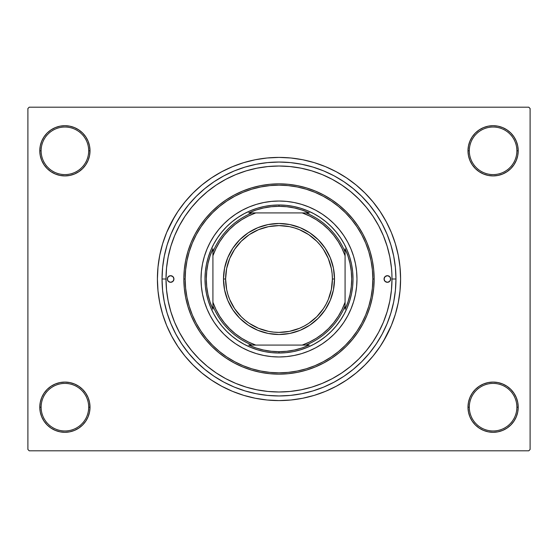 <?xml version="1.0" encoding="UTF-8"?>
<svg xmlns="http://www.w3.org/2000/svg" width="558" height="558" viewBox="0 0 558 558"><rect width="100%" height="100%" fill="white"/><g stroke="black" fill="none" stroke-linecap="round" stroke-linejoin="round"><path stroke-width="0.84" d="M467.988 407.194L469.306 407.194A23.792 23.792 0 0 0 493.098 430.978A23.792 23.792 0 0 0 516.882 407.194A23.792 23.792 0 0 0 493.098 383.402A23.792 23.792 0 0 0 469.306 407.194L467.988 407.194A25.11 25.11 0 0 1 493.098 382.084A25.11 25.11 0 0 1 518.208 407.194L516.882 407.194A23.792 23.792 0 0 1 493.098 430.978A23.792 23.792 0 0 1 469.306 407.194A23.792 23.792 0 0 1 493.098 383.402A23.792 23.792 0 0 1 516.882 407.194L518.208 407.194L517.726 402.297L516.296 397.582L513.974 393.244L510.849 389.435L507.048 386.317L502.702 383.995L497.994 382.565L493.098 382.084L488.194 382.565L483.486 383.995L479.148 386.317L475.339 389.435L472.214 393.244L469.899 397.582L468.469 402.297L467.988 407.194L468.469 412.09L469.899 416.805L472.214 421.144L475.339 424.952L479.148 428.07L483.486 430.392L488.194 431.822L493.098 432.304L497.994 431.822L502.702 430.392L507.048 428.07L510.849 424.952L513.974 421.144L516.296 416.805L517.726 412.09L518.208 407.194A25.11 25.11 0 0 1 493.098 432.304A25.11 25.11 0 0 1 467.988 407.194L468.469 412.09M88.694 407.194A23.792 23.792 0 0 0 64.902 383.402A23.792 23.792 0 0 0 41.118 407.194L39.792 407.194A25.11 25.11 0 0 1 64.902 382.084A25.11 25.11 0 0 1 90.012 407.194L88.694 407.194A23.792 23.792 0 0 1 64.902 430.978A23.792 23.792 0 0 1 41.118 407.194A23.792 23.792 0 0 1 64.902 383.402A23.792 23.792 0 0 1 88.694 407.194L90.012 407.194L89.531 402.297L88.101 397.582L85.786 393.244L82.661 389.435L78.852 386.317L74.514 383.995L69.806 382.565L64.902 382.084L60.006 382.565L55.298 383.995L50.952 386.317L47.151 389.435L44.026 393.244L41.704 397.582L40.274 402.297L39.792 407.194L40.274 412.09L41.704 416.805L44.026 421.144L47.151 424.952L50.952 428.07L55.298 430.392L60.006 431.822L64.902 432.304L69.806 431.822L74.514 430.392L78.852 428.07L82.661 424.952L85.786 421.144L88.101 416.805L89.531 412.09L90.012 407.194A25.11 25.11 0 0 1 64.902 432.304A25.11 25.11 0 0 1 39.792 407.194L41.118 407.194A23.792 23.792 0 0 0 64.902 430.978A23.792 23.792 0 0 0 88.694 407.194M90.012 150.806A25.11 25.11 0 0 1 64.902 175.916A25.11 25.11 0 0 1 39.792 150.806L41.118 150.806A23.792 23.792 0 0 0 64.902 174.598A23.792 23.792 0 0 0 88.694 150.806A23.792 23.792 0 0 0 64.902 127.022A23.792 23.792 0 0 0 41.118 150.806L39.792 150.806A25.11 25.11 0 0 1 64.902 125.696A25.11 25.11 0 0 1 90.012 150.806L88.694 150.806A23.792 23.792 0 0 1 64.902 174.598A23.792 23.792 0 0 1 41.118 150.806A23.792 23.792 0 0 1 64.902 127.022A23.792 23.792 0 0 1 88.694 150.806L90.012 150.806L89.531 145.91L88.101 141.195L85.786 136.856L82.661 133.048L78.852 129.93L74.514 127.608L69.806 126.178L64.902 125.696L60.006 126.178L55.298 127.608L50.952 129.93L47.151 133.048L44.026 136.856L41.704 141.195L40.274 145.91L39.792 150.806L40.274 155.703L41.704 160.418L44.026 164.756L47.151 168.565L50.952 171.683L55.298 174.005L60.006 175.435L64.902 175.916L69.806 175.435L74.514 174.005L78.852 171.683L82.661 168.565L85.786 164.756L88.101 160.418L89.531 155.703L90.012 150.806L89.531 145.91M516.882 150.806A23.792 23.792 0 0 0 493.098 127.022A23.792 23.792 0 0 0 469.306 150.806L467.988 150.806A25.11 25.11 0 0 1 493.098 125.696A25.11 25.11 0 0 1 518.208 150.806L516.882 150.806A23.792 23.792 0 0 1 493.098 174.598A23.792 23.792 0 0 1 469.306 150.806A23.792 23.792 0 0 1 493.098 127.022A23.792 23.792 0 0 1 516.882 150.806L518.208 150.806L517.726 145.91L516.296 141.195L513.974 136.856L510.849 133.048L507.048 129.93L502.702 127.608L497.994 126.178L493.098 125.696L488.194 126.178L483.486 127.608L479.148 129.93L475.339 133.048L472.214 136.856L469.899 141.195L468.469 145.91L467.988 150.806L468.469 155.703L469.899 160.418L472.214 164.756L475.339 168.565L479.148 171.683L483.486 174.005L488.194 175.435L493.098 175.916L497.994 175.435L502.702 174.005L507.048 171.683L510.849 168.565L513.974 164.756L516.296 160.418L517.726 155.703L518.208 150.806A25.11 25.11 0 0 1 493.098 175.916A25.11 25.11 0 0 1 467.988 150.806L469.306 150.806A23.792 23.792 0 0 0 493.098 174.598A23.792 23.792 0 0 0 516.882 150.806M391.451 267.924L389.826 256.959L387.126 246.197L383.395 235.762L378.652 225.732L372.953 216.225L366.348 207.318L358.899 199.101L350.682 191.652L341.775 185.047L332.268 179.348L322.238 174.605L311.803 170.874L301.041 168.174L290.076 166.549L279 166.005L267.924 166.549L256.959 168.174L246.197 170.874L235.762 174.605L225.732 179.348L216.225 185.047L207.318 191.652L199.101 199.101L191.652 207.318L185.047 216.225L179.348 225.732L174.605 235.762L170.874 246.197L168.174 256.959L166.549 267.924L166.005 279L166.549 290.076L168.174 301.041L170.874 311.803L174.605 322.238L179.348 332.268L185.047 341.775L191.652 350.682L199.101 358.899L207.318 366.348L216.225 372.953L225.732 378.652L235.762 383.395L246.197 387.126L256.959 389.826L267.924 391.451L279 391.995L290.076 391.451L301.041 389.826L311.803 387.126L322.238 383.395L332.268 378.652L341.775 372.953L350.682 366.348L358.899 358.899L366.348 350.682L372.953 341.775L378.652 332.268L383.395 322.238L387.126 311.803L389.826 301.041L391.451 290.09L391.995 279A112.995 112.995 0 0 1 279 391.995A112.995 112.995 0 0 1 166.005 279A112.995 112.995 0 0 1 279 166.005A112.995 112.995 0 0 1 391.995 279L395.957 279A116.957 116.957 0 0 1 279 395.957A116.957 116.957 0 0 1 162.043 279L162.601 267.533L164.289 256.185L167.079 245.046L170.943 234.241L175.854 223.863L181.755 214.021L188.59 204.8L196.297 196.297L204.8 188.59L214.021 181.755L223.863 175.854L234.241 170.943L245.046 167.079L256.185 164.289L267.533 162.601L279 162.043L290.467 162.601L301.815 164.289L312.954 167.079L323.759 170.943L334.137 175.854L343.979 181.755L353.2 188.59L361.703 196.297L369.41 204.8L376.245 214.021L382.146 223.863L387.057 234.241L390.921 245.046L393.711 256.185L395.399 267.533L395.957 279L395.399 290.467L393.711 301.815L390.921 312.954L387.057 323.759L382.146 334.137L376.245 343.979L369.41 353.2L361.703 361.703L353.2 369.41L343.979 376.245L334.137 382.146L323.759 387.057L312.954 390.921L301.815 393.711L290.467 395.399L279 395.957L267.533 395.399L256.185 393.711L245.046 390.921L234.241 387.057L223.863 382.146L214.021 376.245L204.8 369.41L196.297 361.703L188.59 353.2L181.755 343.979L175.854 334.137L170.943 323.759L167.079 312.954L164.289 301.815L162.601 290.467L162.043 279L166.005 279L162.043 279A116.957 116.957 0 0 1 279 162.043A116.957 116.957 0 0 1 395.957 279L391.995 279L391.855 273.364M387.517 247.508L388.298 250.333M383.29 341.51L391.332 325.53L395.35 314.293L398.252 302.722L400.002 290.92L400.588 279A121.588 121.588 0 0 1 279 400.588A121.588 121.588 0 0 1 157.412 279A121.588 121.588 0 0 1 279 157.412A121.588 121.588 0 0 1 400.588 279L400.002 267.08L398.252 255.278L395.35 243.706L391.332 232.47L386.227 221.686L382.251 214.795M528.782 450.808L29.218 450.808L27.9 449.483L27.9 108.517L29.218 107.192L528.782 107.192L29.218 107.192L27.9 108.517L27.9 449.483L29.218 450.808L528.782 450.808L530.1 449.483L530.1 108.517L530.1 449.483L528.782 450.808M352.607 193.27L349.12 190.39M344.16 186.686L340.485 184.203M325.056 175.819L321.715 174.389M199.604 198.599L196.911 201.354M171.759 243.407L170.448 247.619M168.837 253.862L167.986 257.935M166.877 264.973L166.5 268.426M166.5 289.574L166.884 293.041M167.986 300.065L168.837 304.138M178.246 330.148L180.374 334.151M189.741 348.283L192.426 351.61M312.006 387.064L312.522 386.91M340.499 373.797L344.16 371.314M528.782 107.192L530.1 108.517L528.782 107.192M174.71 216.49L166.668 232.47L162.65 243.706L159.748 255.278L157.998 267.08L157.412 279L157.998 290.92L159.748 302.722L162.65 314.293L166.668 325.53L171.773 336.314L175.749 343.205M171.773 336.314L177.904 346.546L185.012 356.13L193.026 364.974L201.87 372.988L211.454 380.096L221.686 386.227L232.47 391.332L243.706 395.35L255.278 398.252L267.08 400.002L279 400.588L286.952 400.323M395.35 314.293L397.408 306.607M386.227 221.686L380.096 211.454L372.988 201.87L364.974 193.026L356.13 185.012L346.546 177.904L336.314 171.773L325.53 166.668L314.293 162.65L302.722 159.748L290.92 157.998L279 157.412L271.049 157.677M162.65 243.706L160.592 251.393M516.296 141.195L513.974 136.856L510.849 133.048M502.702 127.608L497.994 126.178L493.098 125.696L488.194 126.178L483.486 127.608M479.148 129.93L475.339 133.048M468.469 145.91L467.988 150.806M74.514 127.608L69.806 126.178L64.902 125.696L60.006 126.178L55.298 127.608M41.704 160.418L44.026 164.756L47.151 168.565M78.852 171.683L82.661 168.565M41.704 416.805L44.026 421.144L47.151 424.952M55.298 430.392L60.006 431.822L64.902 432.304L69.806 431.822L74.514 430.392M78.852 428.07L82.661 424.952M89.531 412.09L90.012 407.194M516.296 397.582L513.974 393.244L510.849 389.435M479.148 386.317L475.339 389.435M483.486 430.392L488.194 431.822L493.098 432.304L497.994 431.822L502.702 430.392M279 157.412L267.08 157.998L255.278 159.748L243.706 162.65L232.47 166.668L221.686 171.773L211.454 177.904L201.87 185.012L193.026 193.026L185.012 201.87L177.904 211.454L171.773 221.686M279 400.588L290.92 400.002L302.722 398.252L314.293 395.35L325.53 391.332L336.314 386.227L346.546 380.096L356.13 372.988L364.974 364.974L372.988 356.13L380.096 346.546L386.227 336.314M173.936 279A3.306 3.306 0 0 1 170.629 282.306A3.306 3.306 0 0 1 167.323 279L168.293 276.663L170.629 275.694L172.966 276.663L173.936 279L172.966 281.337L170.629 282.306L168.293 281.337L167.323 279A3.306 3.306 0 0 1 170.629 275.694A3.306 3.306 0 0 1 173.936 279M390.677 279A3.306 3.306 0 0 1 387.371 282.306A3.306 3.306 0 0 1 384.064 279L385.034 276.663L387.371 275.694L389.707 276.663L390.677 279L389.707 281.337L387.371 282.306L385.034 281.337L384.064 279A3.306 3.306 0 0 1 387.371 275.694A3.306 3.306 0 0 1 390.677 279M355.481 294.178A77.974 77.974 0 0 0 356.974 279A77.974 77.974 0 0 1 279 356.974A77.974 77.974 0 0 1 201.026 279A77.974 77.974 0 0 0 202.519 294.178M202.533 294.24A77.974 77.974 0 0 0 206.934 308.776M206.983 308.895A77.974 77.974 0 0 0 249.105 351.017M249.224 351.066A77.974 77.974 0 0 0 263.76 355.467M263.822 355.481A77.974 77.974 0 0 0 294.178 355.481M294.24 355.467A77.974 77.974 0 0 0 308.776 351.066M308.895 351.017A77.974 77.974 0 0 0 351.017 308.895M351.066 308.776A77.974 77.974 0 0 0 355.467 294.24M183.847 279L185.165 279A93.835 93.835 0 0 1 279 185.165A93.835 93.835 0 0 1 372.835 279L374.153 279A95.153 95.153 0 0 0 279 183.847A95.153 95.153 0 0 0 183.847 279A95.153 95.153 0 0 1 279 183.847A95.153 95.153 0 0 1 374.153 279L373.693 288.326L372.325 297.56L370.059 306.621L366.913 315.416L362.916 323.856L358.117 331.864L352.551 339.362L346.281 346.281L339.362 352.551L331.864 358.117L323.856 362.916L315.416 366.913L306.621 370.059L297.56 372.325L288.326 373.693L279 374.153L269.674 373.693L260.44 372.325L251.379 370.059L242.584 366.913L234.144 362.916L226.136 358.117L218.638 352.551L211.719 346.281L205.449 339.362L199.883 331.864L195.084 323.856L191.087 315.416L187.941 306.621L185.674 297.56L184.307 288.326L183.847 279L184.307 269.674L185.674 260.44L187.941 251.379L191.087 242.584L195.084 234.144L199.883 226.136L205.449 218.638L211.719 211.719L218.638 205.449L226.136 199.883L234.144 195.084L242.584 191.087L251.379 187.941L260.44 185.674L269.674 184.307L279 183.847L288.326 184.307L297.56 185.674L306.621 187.941L315.416 191.087L323.856 195.084L331.864 199.883L339.362 205.449L346.281 211.719L352.551 218.638L358.117 226.136L362.916 234.144L366.913 242.584L370.059 251.379L372.325 260.44L373.693 269.674L374.153 279A95.153 95.153 0 0 1 279 374.153A95.153 95.153 0 0 1 183.847 279A95.153 95.153 0 0 0 279 374.153A95.153 95.153 0 0 0 374.153 279L372.835 279L372.381 269.8L371.028 260.698L368.789 251.763L365.692 243.093L361.751 234.765L357.015 226.869L351.533 219.475L345.346 212.654L338.525 206.467L331.131 200.985L323.235 196.249L314.907 192.308L306.237 189.211L297.302 186.972L288.2 185.619L279 185.165L269.8 185.619L260.698 186.972L251.763 189.211L243.093 192.308L234.765 196.249L226.869 200.985L219.475 206.467L212.654 212.654L206.467 219.475L200.985 226.869L196.249 234.765L192.308 243.093L189.211 251.763L186.972 260.698L185.619 269.8L185.165 279L185.619 288.2L186.972 297.302L189.211 306.237L192.308 314.907L196.249 323.235L200.985 331.131L206.467 338.525L212.654 345.346L219.475 351.533L226.869 357.015L234.765 361.751L243.093 365.692L251.763 368.789L260.698 371.028L269.8 372.381L279 372.835L288.2 372.381L297.302 371.028L306.237 368.789L314.907 365.692L323.235 361.751L331.131 357.015L338.525 351.533L345.346 345.346L351.533 338.525L357.015 331.131L361.751 323.235L365.692 314.907L368.789 306.237L371.028 297.302L372.381 288.2L372.835 279A93.835 93.835 0 0 1 279 372.835A93.835 93.835 0 0 1 185.165 279L183.847 279M387.126 246.197L383.395 235.762M246.197 170.874L235.762 174.605M170.874 311.803L174.605 322.238M311.803 387.126L322.238 383.395M257.517 208.176L264.562 206.411L271.746 205.351L279 204.988L286.254 205.351L293.438 206.411L300.483 208.176L307.319 210.624L313.889 213.728L320.118 217.467L325.949 221.791L331.333 226.667L336.209 232.051L340.533 237.882L344.272 244.111L347.376 250.681L349.824 257.517L351.589 264.562L352.649 271.746L353.012 279L352.649 286.254L351.589 293.438L349.824 300.483L347.376 307.319L344.272 313.889L340.533 320.118L336.209 325.949L331.333 331.333L325.949 336.209L320.118 340.533L313.889 344.272L307.319 347.376L300.483 349.824L293.438 351.589L286.254 352.649L279 353.012L271.746 352.649L264.562 351.589L257.517 349.824L250.681 347.376L244.111 344.272L237.882 340.533L232.051 336.209L226.667 331.333L221.791 325.949L217.467 320.118L213.728 313.889L210.624 307.319L208.176 300.483L206.411 293.438L205.351 286.254L204.988 279L205.351 271.746L206.411 264.562L208.176 257.517L210.624 250.681L213.728 244.111L217.467 237.882L221.791 232.051L226.667 226.667L232.051 221.791L237.882 217.467L244.111 213.728L250.681 210.624L257.517 208.176L264.562 206.411M202.519 263.822A77.974 77.974 0 0 0 201.026 279L201.403 271.355L202.526 263.788L204.381 256.366L206.962 249.161L210.233 242.242L214.167 235.678L218.729 229.533L223.863 223.863L229.533 218.729L235.678 214.167L242.242 210.233L249.161 206.962L256.366 204.381L263.788 202.526L271.355 201.403L279 201.026L286.645 201.403L294.212 202.526L301.634 204.381L308.839 206.962L315.758 210.233L322.322 214.167L328.467 218.729L334.137 223.863L339.271 229.533L343.833 235.678L347.767 242.242L351.038 249.161L353.619 256.366L355.474 263.788L356.597 271.355L356.974 279L356.597 286.645L355.474 294.212L353.619 301.634L351.038 308.839L347.767 315.758L343.833 322.322L339.271 328.467L334.137 334.137L328.467 339.271L322.322 343.833L315.758 347.767L308.839 351.038L301.634 353.619L294.212 355.474L286.645 356.597L279 356.974L271.355 356.597L263.788 355.474L256.366 353.619L249.161 351.038L242.242 347.767L235.678 343.833L229.533 339.271L223.863 334.137L218.729 328.467L214.167 322.322L210.233 315.758L206.962 308.839L204.381 301.634L202.526 294.212L201.403 286.645L201.026 279A77.974 77.974 0 0 1 279 201.026A77.974 77.974 0 0 1 356.974 279A77.974 77.974 0 0 0 355.481 263.822M300.483 349.824L293.438 351.589M208.176 300.483L206.411 293.438M349.824 257.517L351.589 264.562M355.467 263.76A77.974 77.974 0 0 0 351.066 249.224M351.017 249.105A77.974 77.974 0 0 0 308.895 206.983M308.776 206.934A77.974 77.974 0 0 0 294.24 202.533M294.178 202.519A77.974 77.974 0 0 0 263.822 202.519M263.76 202.533A77.974 77.974 0 0 0 249.224 206.934M249.105 206.983A77.974 77.974 0 0 0 206.983 249.105M206.934 249.224A77.974 77.974 0 0 0 202.533 263.76M384.316 277.738L384.127 278.358M173.684 280.262L173.873 279.642M252.042 212.919L248.722 212.919A72.686 72.686 0 0 1 279 206.314L279 204.988A74.012 74.012 0 0 0 204.988 279A74.012 74.012 0 0 0 279 353.012L279 351.686A72.686 72.686 0 0 1 248.722 345.081L309.278 345.081A72.686 72.686 0 0 1 279 351.686L286.791 351.268L294.498 350.012L302.024 347.948L309.278 345.081L305.958 345.081A71.368 71.368 0 0 0 345.081 305.958L345.081 248.722A72.686 72.686 0 0 1 345.081 309.278L347.948 302.024L350.012 294.498L351.268 286.791L351.686 279L351.268 271.209L350.012 263.502L347.948 255.976L345.081 248.722L345.081 252.042A71.368 71.368 0 0 0 305.958 212.919L248.722 212.919L255.976 210.052L263.502 207.988L271.209 206.732L279 206.314A72.686 72.686 0 0 1 309.278 212.919L302.024 210.052L294.498 207.988L286.791 206.732L279 206.314L279 204.988A74.012 74.012 0 0 1 353.012 279A74.012 74.012 0 0 1 279 353.012A74.012 74.012 0 0 1 204.988 279A74.012 74.012 0 0 1 279 204.988A74.012 74.012 0 0 1 353.012 279A74.012 74.012 0 0 1 279 353.012L279 351.686L271.209 351.268L263.502 350.012L255.976 347.948L248.722 345.081L252.042 345.081A71.368 71.368 0 0 1 212.919 305.958L212.919 309.278A72.686 72.686 0 0 1 212.919 248.722L212.919 309.278L210.052 302.024L207.988 294.498L206.732 286.791L206.314 279L206.732 271.209L207.988 263.502L210.052 255.976L212.919 248.722L212.919 252.042A71.368 71.368 0 0 1 252.042 212.919A71.368 71.368 0 0 0 212.919 252.042L212.919 302.234L215.925 309.46L219.719 316.309L224.253 322.691L229.471 328.529L235.309 333.747L241.691 338.281L248.54 342.075L255.766 345.081L302.234 345.081L309.46 342.075L316.309 338.281L322.691 333.747L328.529 328.529L333.747 322.691L338.281 316.309L342.075 309.46L345.081 302.234L345.081 255.766L342.075 248.54L338.281 241.691L333.747 235.309L328.529 229.471L322.691 224.253L316.309 219.719L309.46 215.925L302.234 212.919L255.766 212.919L248.54 215.925L241.691 219.719L235.309 224.253L229.471 229.471L224.253 235.309L219.719 241.691L215.925 248.54L212.919 255.766A70.043 70.043 0 0 1 255.766 212.919L252.042 212.919M345.081 309.278L345.081 305.958A71.368 71.368 0 0 1 305.958 345.081L302.234 345.081A70.043 70.043 0 0 0 345.081 302.234L345.081 309.278M309.278 212.919L305.958 212.919A71.368 71.368 0 0 1 345.081 252.042L345.081 255.766A70.043 70.043 0 0 0 302.234 212.919L309.278 212.919M212.919 305.958A71.368 71.368 0 0 0 252.042 345.081L255.766 345.081A70.043 70.043 0 0 1 212.919 302.234L212.919 305.958M334.507 279L332.394 279A53.394 53.394 0 0 1 279 332.394A53.394 53.394 0 0 1 225.606 279L223.493 279A55.507 55.507 0 0 0 279 334.507A55.507 55.507 0 0 0 334.507 279A55.507 55.507 0 0 1 279 334.507A55.507 55.507 0 0 1 223.493 279A55.507 55.507 0 0 1 279 223.493A55.507 55.507 0 0 1 334.507 279L333.44 289.832L330.28 300.239L325.154 309.836L318.248 318.248L309.836 325.154L300.239 330.28L289.832 333.44L279 334.507L268.168 333.44L257.761 330.28L248.164 325.154L239.752 318.248L232.846 309.836L227.72 300.239L224.56 289.832L223.493 279L224.56 268.168L227.72 257.761L232.846 248.164L239.752 239.752L248.164 232.846L257.761 227.72L268.168 224.56L279 223.493L289.832 224.56L300.239 227.72L309.836 232.846L318.248 239.752L325.154 248.164L330.28 257.761L333.44 268.168L334.507 279A55.507 55.507 0 0 0 279 223.493A55.507 55.507 0 0 0 223.493 279L225.606 279L226.632 268.586L229.673 258.57L234.604 249.335L241.244 241.244L249.335 234.604L258.57 229.673L268.586 226.632L279 225.606L289.414 226.632L294.498 227.908L299.43 229.673L308.665 234.604L316.756 241.244L320.271 245.129L323.396 249.335L328.327 258.57L331.368 268.586L332.136 273.769L332.394 279L331.368 289.414L328.327 299.43L326.088 304.166L323.396 308.665L316.756 316.756L308.665 323.396L304.166 326.088L299.43 328.327L289.414 331.368L279 332.394L273.769 332.136L268.586 331.368L258.57 328.327L249.335 323.396L245.129 320.271L241.244 316.756L234.604 308.665L229.673 299.43L227.908 294.498L226.632 289.414L225.606 279A53.394 53.394 0 0 1 279 225.606A53.394 53.394 0 0 1 332.394 279L334.507 279M332.115 295.112L330.28 300.239M309.836 325.154L305.163 327.951M262.888 332.115L257.761 330.28M232.846 309.836L230.049 305.163M225.885 262.888L227.72 257.761M248.164 232.846L252.837 230.049M295.112 225.885L300.239 227.72M325.154 248.164L327.951 252.837"/></g></svg>
